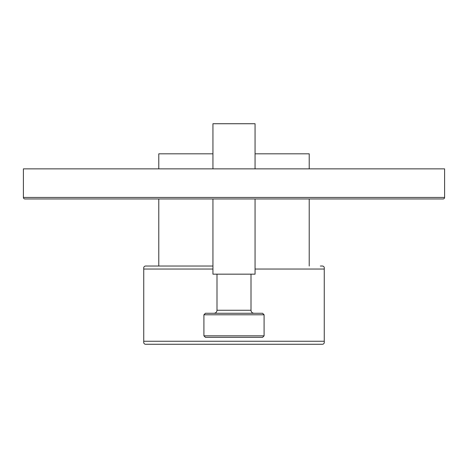 <?xml version="1.0" encoding="UTF-8"?>
<svg xmlns="http://www.w3.org/2000/svg" width="468" height="468" viewBox="0 0 468 468"><rect width="100%" height="100%" fill="white"/><g stroke="black" fill="none" stroke-linecap="round" stroke-linejoin="round"><path stroke-width="0.7" d="M24.903 198.953L443.097 198.953A1.503 1.503 0 0 0 444.6 197.443L444.6 168.866L23.4 168.866L23.4 197.443A1.503 1.503 0 0 0 24.903 198.953M212.94 153.82L158.787 153.82L158.787 168.866M255.06 153.82L309.213 153.82L309.213 168.866M255.06 198.953L255.06 274.166L212.94 274.166L212.94 198.953M255.06 168.866L255.06 123.733L212.94 123.733L212.94 168.866M234 337.346L205.417 337.346L262.583 337.346L264.087 335.843L264.087 314.783L262.583 313.273L239.113 313.273M264.087 335.843L203.913 335.843L203.913 314.783L205.417 313.273L262.583 313.273M320.346 266.04L321.434 266.04C323.616 265.824 324.558 266.824 324.26 269.047L255.06 269.047M234 344.267L146.566 344.267C144.384 344.483 143.442 343.477 143.74 341.254L324.26 341.254C324.558 343.477 323.616 344.483 321.434 344.267L234 344.267M23.4 197.443L444.6 197.443M203.913 314.783L264.087 314.783M251 274.166L251 310.266L217 310.266C216.824 312.092 215.818 313.098 213.993 313.273M212.94 269.047L143.74 269.047L143.74 341.254M158.787 198.953L158.787 266.04M309.213 198.953L309.213 266.04M203.913 335.843L205.417 337.346M217 310.266L217 274.166M251 310.266C251.176 312.092 252.182 313.098 254.007 313.273M324.26 269.047L324.26 341.254M212.94 266.04L146.566 266.04C144.384 265.824 143.442 266.824 143.74 269.047"/></g></svg>
